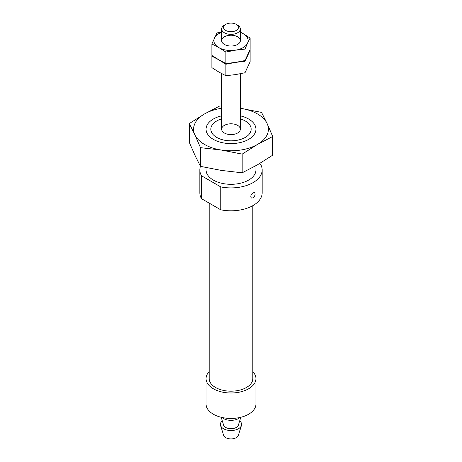<?xml version="1.0" encoding="UTF-8"?>
<svg xmlns="http://www.w3.org/2000/svg" width="462" height="462" viewBox="0 0 462 462"><rect width="100%" height="100%" fill="white"/><g stroke="black" fill="none" stroke-linecap="round" stroke-linejoin="round"><path stroke-width="0.69" d="M237.612 125.375A9.35 5.4 180 0 1 240.35 129.193A9.35 5.4 180 0 1 231 134.592A9.35 5.4 180 0 1 221.65 129.193A9.35 5.4 180 0 1 227.419 124.203A9.35 5.4 180 0 1 237.612 125.375M259.632 163.536L260.441 164.004A31.168 17.995 180 0 1 262.168 169.912A31.168 17.995 180 0 1 220.772 186.908L220.772 209.812L201.559 198.718A31.168 17.995 180 0 1 199.832 192.816L199.832 169.912A31.168 17.995 180 0 1 200.45 166.332M262.168 169.912L262.168 192.816A31.168 17.995 180 0 1 220.772 209.812M253.037 192.816L254.545 192.631C255.607 194.173 255.105 195.934 253.037 197.903L251.426 198.025C250.237 196.408 250.774 194.669 253.037 192.816M220.772 186.908L201.559 175.814L201.559 198.718M201.559 175.814A31.168 17.995 180 0 1 199.832 169.912M240.35 118.884A20.155 11.637 180 0 1 245.253 120.963L245.253 120.963A20.155 11.637 180 0 1 245.253 137.422A20.155 11.637 180 0 1 216.747 137.422A20.155 11.637 180 0 1 216.747 120.963A20.155 11.637 180 0 1 221.65 118.884M239.691 420.899A10.597 6.116 180 0 1 241.43 425.485L238.363 435.343A7.479 4.32 180 0 1 231 438.9A7.479 4.32 180 0 1 223.637 435.343L220.57 425.485A10.597 6.116 180 0 1 222.309 420.899M241.43 425.485A10.597 6.116 180 0 1 231 430.52A10.597 6.116 180 0 1 220.57 425.485M240.817 417.278L238.363 425.167A7.479 4.32 180 0 1 231 428.719A7.479 4.32 180 0 1 223.637 425.167L221.183 417.278M239.98 417.475A10.597 6.116 180 0 1 222.02 417.475M232.923 418.393A7.479 4.32 180 0 1 229.077 418.393M252.818 371.621A24.936 14.397 180 0 1 255.936 378.592L255.936 404.042A24.936 14.397 180 0 1 231 418.439A24.936 14.397 180 0 1 206.064 404.042L206.064 378.592A24.936 14.397 180 0 1 209.182 371.621M255.936 378.592A24.936 14.397 180 0 1 231 392.989A24.936 14.397 180 0 1 206.064 378.592M252.818 205.665L252.818 378.592A21.818 12.595 180 0 1 231 391.187A21.818 12.595 180 0 1 209.182 378.592L209.182 203.124M255.936 165.685L255.936 169.912A24.936 14.397 180 0 1 231 184.309A24.936 14.397 180 0 1 206.064 169.912L206.064 167.59M272.719 136.481L267.128 123.602A37.405 21.593 180 0 1 257.45 144.462L272.719 136.481L272.719 155.174L257.45 164.819L242.18 172.805L221.321 170.409L200.462 166.349L194.872 155.14L189.281 142.267L189.281 123.573L194.872 134.783A37.405 21.593 180 0 1 204.55 113.923A37.405 21.593 180 0 1 221.65 108.281M261.538 112.393L240.679 108.333A37.405 21.593 180 0 1 267.128 123.602L261.538 112.393M240.35 108.281A37.405 21.593 180 0 1 240.679 108.333M219.82 105.942L204.55 113.923L189.281 123.573M221.321 150.052L242.18 154.112L257.45 144.462A37.405 21.593 180 0 1 221.321 150.052A37.405 21.593 180 0 1 194.872 134.783L200.462 147.655L221.321 150.052M240.35 115.847A24.936 14.397 180 0 1 248.631 139.374A24.936 14.397 180 0 1 213.369 139.374A24.936 14.397 180 0 1 213.369 119.011A24.936 14.397 180 0 1 221.65 115.847M242.18 172.805L242.18 154.112M200.462 166.349L200.462 147.655M237.612 25.139L236.261 24.359A7.438 4.297 180 0 1 236.261 30.434A7.438 4.297 180 0 1 225.739 30.434A7.438 4.297 180 0 1 225.739 24.359A7.438 4.297 180 0 1 236.261 24.359L237.612 25.139A9.35 5.4 180 0 1 240.35 28.956A9.35 5.4 180 0 1 231 34.355A9.35 5.4 180 0 1 221.65 28.956A9.35 5.4 180 0 1 224.388 25.139L225.739 24.359M221.65 32.334A17.14 9.898 0 0 0 214.443 38.069A17.14 9.898 0 0 0 218.878 47.626A17.14 9.898 0 0 0 235.435 50.191A17.14 9.898 0 0 0 247.557 43.191L250.121 38.051L243.122 33.628A17.14 9.898 0 0 0 240.35 32.334M221.65 31.936L217.001 32.929L211.879 43.971L218.878 47.626L225.878 52.05L235.435 50.191L244.999 49.093L247.557 43.191A17.14 9.898 0 0 0 243.122 33.628L240.35 32.097M250.121 38.051L250.121 49.503L244.999 60.545L235.435 62.405L225.878 63.502L218.878 59.841L211.879 55.423L211.879 43.971M237.612 36.81A9.35 5.4 0 0 0 224.388 36.81A9.35 5.4 0 0 0 224.388 44.444A9.35 5.4 0 0 0 237.612 44.444A9.35 5.4 0 0 0 237.612 36.81M225.878 52.05L225.878 63.502M244.999 49.093L244.999 60.545M250.121 61.723L244.999 72.759L235.435 74.619L225.878 75.716L218.878 72.06L211.879 67.637L211.879 56.185L218.878 59.841L225.878 64.264L235.435 62.405L244.999 61.307L250.121 50.266L250.121 61.723M244.999 72.759L244.999 61.307M225.878 75.716L225.878 64.264M221.65 28.956L221.65 40.627M221.65 73.597L221.65 129.193M240.35 28.956L240.35 40.627M240.35 73.753L240.35 129.193"/></g></svg>
